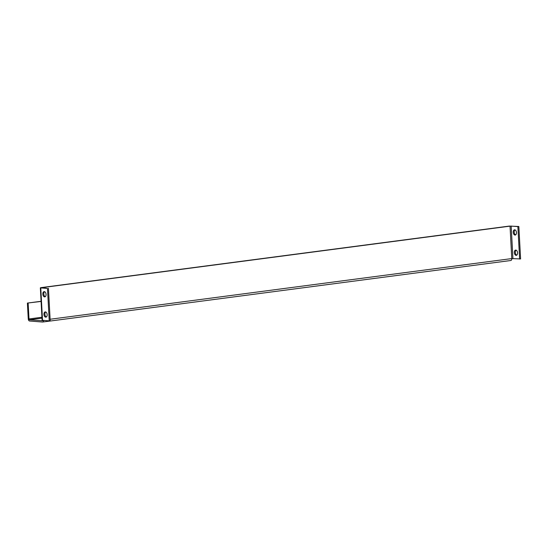 <?xml version="1.0" encoding="UTF-8"?>
<svg xmlns="http://www.w3.org/2000/svg" width="548" height="548" viewBox="0 0 548 548"><rect width="100%" height="100%" fill="white"/><g stroke="black" fill="none" stroke-linecap="round" stroke-linejoin="round"><path stroke-width="0.82" d="M42.573 320.799L29.544 319.799L41.991 318.169M43.648 320.443A2.041 1.226 -97.5 0 1 42.669 322.025A2.041 1.226 -97.5 0 1 42.511 322.032L29.606 321.018A2.041 1.226 -97.5 0 1 28.256 318.895L27.4 303.078L41.086 301.434M41.943 317.251L29.003 318.95A0.815 0.493 -97.5 0 0 29.544 319.799M29.003 318.95L28.147 303.14M27.4 303.078L41.079 301.284M42.449 320.813A0.815 0.493 -97.5 0 0 42.874 320.381M40.346 287.81L42.1 320.251L49.224 320.875L47.471 288.44L40.771 287.912L40.346 287.81L41.141 287.604L509.284 226.084L518.846 226.495L520.6 258.937L511.784 258.581A2.041 1.226 82.5 0 1 510.811 260.506A2.041 1.226 82.5 0 1 510.654 260.512M512.928 258.54L511.174 226.098L510.03 226.146L41.888 287.659L47.471 288.44M49.224 320.875L50.197 320.751L48.436 288.31M46.059 294.386A2.651 1.596 82.5 0 1 44.792 296.886A2.651 1.596 82.5 0 1 42.867 294.468A2.651 1.596 82.5 0 1 44.1 291.625A2.651 1.596 82.5 0 1 46.059 294.386M47.162 314.662A2.651 1.596 82.5 0 1 45.895 317.162A2.651 1.596 82.5 0 1 43.963 314.737A2.651 1.596 82.5 0 1 45.203 311.901A2.651 1.596 82.5 0 1 47.162 314.662M45.265 296.701A2.651 1.596 82.5 0 1 43.833 294.338A2.651 1.596 82.5 0 1 44.607 291.687M46.361 316.97A2.651 1.596 82.5 0 1 44.936 314.614A2.651 1.596 82.5 0 1 45.703 311.963M511.174 226.098L517.874 226.625L519.627 259.06M518.846 226.495L517.874 226.625M515.668 234.88A2.651 1.596 82.5 0 1 514.236 232.523A2.651 1.596 82.5 0 1 515.01 229.872M516.764 255.156A2.651 1.596 82.5 0 1 515.339 252.799A2.651 1.596 82.5 0 1 516.106 250.148M514.709 229.804A2.651 1.596 -97.5 0 0 514.504 229.811A2.651 1.596 -97.5 0 0 513.27 232.647A2.651 1.596 -97.5 0 0 515.195 235.071A2.651 1.596 -97.5 0 0 516.463 232.571A2.651 1.596 -97.5 0 0 514.709 229.804M515.805 250.08A2.651 1.596 -97.5 0 0 515.606 250.087A2.651 1.596 -97.5 0 0 514.366 252.923A2.651 1.596 -97.5 0 0 516.298 255.347A2.651 1.596 -97.5 0 0 517.565 252.84A2.651 1.596 -97.5 0 0 515.805 250.08M510.03 226.146L511.784 258.581L50.115 319.251M42.525 320.354L40.771 287.912M42.669 322.025L510.811 260.506"/></g></svg>
